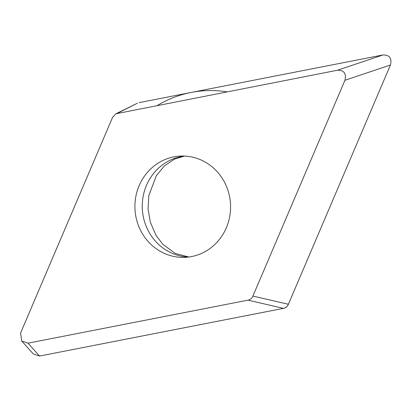 <?xml version="1.0" encoding="UTF-8"?>
<svg xmlns="http://www.w3.org/2000/svg" width="411" height="411" viewBox="0 0 411 411"><rect width="100%" height="100%" fill="white"/><g stroke="black" fill="none" stroke-linecap="round" stroke-linejoin="round"><path stroke-width="0.62" d="M252.899 296.074C251.928 298.345 250.289 299.706 247.977 300.158L27.994 343.17L21.762 341.063L20.55 333.115L112.593 117.325L115.835 113.785L337.498 70.23C344.058 70.194 346.54 73.543 344.942 80.284L252.899 296.074L288.383 304.284L390.45 64.995A7.239 6.833 87.6 0 1 390.409 65.087L288.399 304.258A7.239 6.833 87.6 0 1 283.441 308.368L39.631 356.039A7.239 6.833 87.6 0 1 39.533 356.06L33.301 353.953L21.757 341.068M27.994 343.17L39.533 356.06L283.467 308.363C285.779 307.911 287.417 306.549 288.383 304.284M337.498 70.23L383.006 54.94C389.566 54.904 392.048 58.259 390.45 64.995L344.942 80.284M383.006 54.94L139.077 102.637A7.239 6.833 87.6 0 1 139.103 102.632L382.908 54.961M136.771 103.521L117.515 113.241M163.085 252.796A50.687 47.825 -92.4 0 0 184.878 257.343A50.687 47.825 -92.4 0 0 229.718 216.494A50.687 47.825 -92.4 0 0 202.407 160.603A50.687 47.825 -92.4 0 0 180.614 156.057A50.687 47.825 -92.4 0 0 135.774 196.91A50.687 47.825 -92.4 0 0 163.085 252.796M157.449 105.432A114.946 108.453 87.6 0 1 226.923 91.848M247.977 300.158L283.467 308.363M184.287 156.057A50.687 47.825 87.6 0 0 142.797 198.518A50.687 47.825 87.6 0 0 170.416 252.488A50.687 47.825 -92.4 0 0 188.536 257.039M116.328 113.575L137.433 103.197M184.549 156.067L174.423 159.134L164.492 165.839L156.355 175.646L148.833 195.538L148.058 208.922L150.287 222.11L155.939 235.215L162.694 244.17L175.184 253.402L188.793 257.003"/></g></svg>
